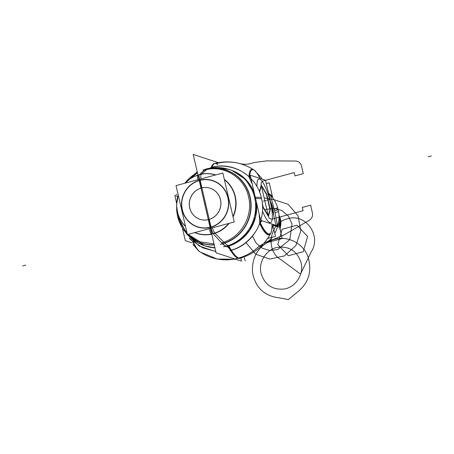 <?xml version="1.0" encoding="UTF-8"?>
<svg xmlns="http://www.w3.org/2000/svg" width="454" height="454" viewBox="0 0 454 454"><rect width="100%" height="100%" fill="white"/><g stroke="black" fill="none" stroke-linecap="round" stroke-linejoin="round"><path stroke-width="0.68" d="M278.96 215.247A16.355 15.748 108.1 0 1 279.925 228.742M279.533 227.068L279.658 219.01L279.006 216.887M280.969 233.243L280.073 228.305M278.989 215.991A16.531 15.918 108.1 0 1 279.709 227.823M199.516 251.595A33.216 7.605 -105.1 0 1 192.246 240.677M212.041 167.276A49.066 11.237 -105.1 0 1 215.037 163.355M240.541 258.11A49.066 11.237 -105.1 0 1 228.981 246.091M211.286 167.469A49.072 11.237 74.9 0 1 217.818 164.654A49.072 11.237 74.9 0 0 211.286 167.469A49.072 11.237 74.9 0 1 217.818 164.654A49.072 11.237 74.9 0 0 211.286 167.469A49.072 11.237 -105.1 0 1 214.248 163.559A49.072 11.237 74.9 0 0 211.343 167.288M192.939 241.329A33.8 7.741 74.9 0 0 200.22 252.061A33.8 7.741 -105.1 0 1 193.098 241.659M192.842 241.114L202.717 247.816L215.781 251.51L202.717 247.816L192.842 241.114L202.717 247.816L215.781 251.51L202.717 247.816L192.842 241.114L202.717 247.816L215.781 251.51M230.518 250.33A22.899 5.244 74.9 0 0 227.028 246.636A40.077 38.579 -71.9 0 0 256.499 202.444A40.077 38.579 108.1 0 1 227.028 246.636A22.899 5.244 -105.1 0 1 230.518 250.33A22.899 5.244 74.9 0 0 227.028 246.636A22.899 5.244 -105.1 0 1 230.518 250.33A49.072 11.237 74.9 0 0 239.735 258.337A49.072 11.237 -105.1 0 1 230.518 250.33A49.072 11.237 74.9 0 0 239.735 258.337A49.072 11.237 -105.1 0 1 230.518 250.33C244.292 247.192 256.311 234.06 259.722 223.113A33.8 7.741 74.9 0 0 270.8 233.067A33.8 7.741 -105.1 0 1 259.722 223.113C256.311 234.06 244.292 247.192 230.518 250.33A22.899 5.244 74.9 0 0 227.028 246.636A22.899 5.244 -105.1 0 1 230.518 250.33A22.899 5.244 74.9 0 0 227.028 246.636A22.899 5.244 -105.1 0 1 230.518 250.33A49.072 11.237 74.9 0 0 239.735 258.337A49.072 11.237 -105.1 0 1 230.518 250.33A49.072 11.237 74.9 0 0 239.735 258.337A49.072 11.237 -105.1 0 1 230.518 250.33A49.072 11.237 74.9 0 0 239.735 258.337A49.072 11.237 -105.1 0 1 230.518 250.33C244.292 247.192 256.311 234.06 259.722 223.113A33.8 7.741 74.9 0 0 271.952 224.055A33.8 7.741 -105.1 0 1 259.722 223.113C256.311 234.06 244.292 247.192 230.518 250.33A22.899 5.244 74.9 0 0 227.028 246.636A40.077 38.579 -71.9 0 0 256.499 202.444A40.077 38.579 108.1 0 1 227.028 246.636A22.899 5.244 -105.1 0 1 230.518 250.33C244.292 247.192 256.311 234.06 259.722 223.113L259.183 213.965L259.722 223.113A33.8 7.741 -105.1 0 0 271.952 224.055M193.188 154.428L218.601 162.748L193.188 154.434L216.087 252.821L241.5 261.129L240.779 258.042L241.5 261.129L216.087 252.821L193.188 154.428M211.263 167.56A22.899 5.244 -105.1 0 1 211.127 167.957A22.899 5.244 74.9 0 0 211.263 167.56C224.77 163.355 241.136 168.843 248.94 176.776C241.136 168.843 224.77 163.355 211.263 167.56A22.899 5.244 -105.1 0 1 211.127 167.957A22.899 5.244 74.9 0 0 211.263 167.56A22.899 5.244 -105.1 0 1 211.127 167.957A22.899 5.244 74.9 0 0 211.263 167.56A22.899 5.244 -105.1 0 1 211.127 167.957A22.899 5.244 74.9 0 0 211.263 167.56C224.77 163.355 241.136 168.843 248.94 176.776A33.8 7.741 -105.1 0 1 253.78 169.824A33.8 7.741 74.9 0 0 248.94 176.776L252.197 183.949L248.94 176.776A33.8 7.741 -105.1 0 1 260.023 178.422A33.8 7.741 74.9 0 0 248.94 176.776L252.197 183.949L248.94 176.776C241.136 168.843 224.77 163.355 211.263 167.56C224.77 163.355 241.136 168.843 248.94 176.776A33.8 7.741 -105.1 0 1 260.023 178.422M205.112 169.586L199.476 174.563L205.112 169.586A38.403 36.973 108.1 0 1 249.825 196.883A38.403 36.973 108.1 0 1 222.341 243.611L213.267 233.821L222.341 243.611A38.403 36.973 -71.9 0 0 249.825 196.883A38.403 36.973 -71.9 0 0 205.112 169.586L199.476 174.563A30.741 29.595 108.1 0 1 215.746 174.915A30.741 29.595 -71.9 0 0 199.476 174.563L205.112 169.586L199.476 174.563A30.741 29.595 108.1 0 1 215.746 174.915A30.741 29.595 108.1 0 0 199.476 174.563L205.112 169.586A38.403 36.973 108.1 0 1 249.825 196.883A38.403 36.973 108.1 0 1 222.341 243.611L213.267 233.821L222.341 243.611A38.403 36.973 -71.9 0 0 249.825 196.883A38.403 36.973 -71.9 0 0 205.112 169.586A38.403 36.973 108.1 0 1 249.825 196.883A38.403 36.973 108.1 0 1 222.341 243.611L213.267 233.821L222.341 243.611M199.397 174.654A6.543 1.498 74.9 0 0 199.448 179.302A6.543 1.498 -105.1 0 1 199.397 174.654A6.543 1.498 74.9 0 0 199.448 179.302A6.543 1.498 -105.1 0 1 199.397 174.654A6.543 1.498 74.9 0 0 199.448 179.302A6.543 1.498 -105.1 0 1 199.397 174.654A6.543 1.498 74.9 0 0 199.448 179.302A6.543 1.498 -105.1 0 1 199.397 174.654A6.543 1.498 74.9 0 0 199.448 179.302A6.543 1.498 -105.1 0 1 199.397 174.654M210.185 188.228A16.355 15.748 -71.9 0 0 201.457 188.018A16.355 15.748 108.1 0 1 220.502 199.647A16.355 15.748 108.1 0 1 208.795 219.549L210.605 227.323A24.42 23.512 -71.9 0 0 228.084 197.603A24.42 23.512 -71.9 0 0 199.647 180.244L201.451 187.99L199.647 180.244A24.42 23.512 -71.9 0 1 228.084 197.603A24.42 23.512 -71.9 0 1 210.605 227.323L208.795 219.549L210.605 227.323A24.42 23.512 -71.9 0 0 228.084 197.603A24.42 23.512 -71.9 0 0 199.647 180.244A24.42 23.512 -71.9 0 1 228.084 197.603A24.42 23.512 -71.9 0 1 210.605 227.323L208.795 219.549A16.355 15.748 -71.9 0 0 220.916 204.181A16.355 15.748 -71.9 0 0 210.213 188.24M210.838 228.26A6.543 1.498 74.9 0 0 213.096 233.623A6.543 1.498 -105.1 0 1 210.838 228.26A6.543 1.498 74.9 0 0 213.096 233.623A6.543 1.498 -105.1 0 1 210.838 228.26A6.543 1.498 74.9 0 0 213.096 233.623A6.543 1.498 -105.1 0 1 210.838 228.26A6.543 1.498 74.9 0 0 213.096 233.623A6.543 1.498 -105.1 0 1 210.838 228.26A6.543 1.498 74.9 0 0 213.096 233.623A6.543 1.498 -105.1 0 1 210.838 228.26M222.522 243.809A49.072 11.237 74.9 0 0 225.978 246.295L226.972 246.618L225.978 246.295A49.072 11.237 -105.1 0 1 222.522 243.809A49.072 11.237 74.9 0 0 225.978 246.295A40.077 38.579 -71.9 0 0 255.676 208.636A40.077 38.579 -71.9 0 0 229.457 169.58A40.077 38.579 108.1 0 1 255.676 208.636A40.077 38.579 108.1 0 1 225.978 246.295A49.072 11.237 -105.1 0 1 222.522 243.809A49.072 11.237 74.9 0 0 225.978 246.295L226.972 246.618L225.978 246.295A49.072 11.237 -105.1 0 1 222.522 243.809A49.072 11.237 74.9 0 0 225.978 246.295A49.072 11.237 -105.1 0 1 222.522 243.809A49.072 11.237 74.9 0 0 225.978 246.295A40.077 38.579 -71.9 0 0 254.921 198.727A40.077 38.579 -71.9 0 0 210.35 168.491A40.077 38.579 108.1 0 1 254.921 198.727A40.077 38.579 108.1 0 1 225.978 246.295A49.072 11.237 -105.1 0 1 222.522 243.809L213.085 233.628M177.798 196.446L174.818 195.47L176.691 203.523M182.451 228.271L185.328 240.637L191.906 242.788M192.411 241.034L189.38 237.919A16.355 9.545 -24.8 0 0 192.337 240.87A16.355 9.545 -24.8 0 1 189.38 237.919A16.355 9.545 -24.8 0 0 192.337 240.87A16.355 9.545 -24.8 0 1 189.375 237.913A16.355 9.545 -24.8 0 0 192.337 240.87M186.486 233.787L199.198 246.028L215.809 251.641M205.236 245.989L214.929 247.861M231.234 250.279C229.832 248.054 228.606 246.777 227.556 246.454M206.178 246.289A40.077 38.579 -71.9 0 0 214.935 247.878A40.077 38.579 108.1 0 1 206.212 246.301M229.429 245.943L228.271 245.563M204.493 245.745L186.838 234.19L177.395 215.315L186.849 234.207L204.527 245.756A40.077 38.579 108.1 0 0 214.867 247.578A40.077 38.579 108.1 0 1 188.467 235.331A40.077 38.579 -71.9 0 0 214.867 247.578A40.077 38.579 108.1 0 1 204.47 245.739L205.628 246.113M228.39 245.603A49.072 10.771 -108.7 0 1 224.781 243.123L214.878 233.084A30.588 29.448 108.1 0 1 194.891 232.55M214.873 247.6A40.077 38.579 108.1 0 1 205.276 245.994M210.395 168.485A49.072 11.656 78.6 0 0 208.778 168.36A49.072 11.656 78.6 0 0 207.523 168.945M197.462 172.787L184.874 183.223A38.403 36.973 108.1 0 1 197.422 172.611A38.403 36.973 -71.9 0 0 184.857 183.229A38.556 37.12 108.1 0 1 197.411 172.571M176.623 206.661A38.403 36.973 -71.9 0 0 187.292 234.06A38.403 36.973 108.1 0 1 176.623 206.661M187.712 234.485A38.403 36.973 -71.9 0 0 214.231 244.842A38.403 36.973 108.1 0 1 187.712 234.485A38.403 36.973 -71.9 0 0 214.231 244.842A38.403 36.973 108.1 0 1 187.712 234.485A38.403 36.973 108.1 0 0 214.231 244.842M206.258 168.956A49.072 11.237 74.9 0 0 205.231 169.484A49.072 11.237 -105.1 0 1 206.258 168.956C214.05 166.913 221.785 167.117 229.457 169.58M214.277 245.047A38.556 37.12 108.1 0 1 187.616 234.508M187.326 234.213A38.556 37.12 108.1 0 1 176.623 206.712L176.674 204.192A30.588 29.448 108.1 0 1 178.212 195.061M207.518 168.95L201.184 174.234A30.588 29.448 108.1 0 0 185.3 183.11A30.741 29.595 108.1 0 1 197.978 175.011A30.741 29.595 -71.9 0 0 185.283 183.11L188.523 180.124M185.493 226.347A30.588 29.448 108.1 0 1 176.674 204.192M205.214 169.495L204.612 170.029L205.214 169.495M176.629 206.451L179.205 221.081L187.133 233.396M188.132 234.372L200.101 241.806L214.016 243.934M221.535 242.748L222.5 243.787L221.535 242.748C240.603 238.146 253.548 216.138 248.537 196.843C244.502 177.281 223.447 164.427 204.612 170.029M214.89 233.078A6.543 1.436 -108.7 0 1 212.341 227.857M201.213 174.228A6.543 1.555 78.6 0 0 200.952 178.893M211.973 226.682A24.204 23.302 108.1 0 1 182.377 209.907A24.204 23.302 108.1 0 1 201.139 180.119M199.227 180.363A24.42 23.512 -71.9 0 0 182.167 209.964A24.42 23.512 -71.9 0 0 210.179 227.431A24.42 23.512 -71.9 0 1 182.167 209.964A24.42 23.512 -71.9 0 1 199.227 180.363A24.42 23.512 -71.9 0 0 182.167 209.964A24.42 23.512 -71.9 0 0 210.179 227.431A24.42 23.512 -71.9 0 1 182.167 209.964A24.42 23.512 -71.9 0 1 199.227 180.363A24.42 23.512 -71.9 0 0 182.167 209.964A24.42 23.512 -71.9 0 0 210.179 227.431M211.751 234.185A30.741 29.595 108.1 0 1 194.67 232.613A30.741 29.595 -71.9 0 0 211.751 234.185M178.218 195.072L176.674 204.221L178.218 195.072A30.741 29.595 -71.9 0 0 185.527 226.501A30.741 29.595 108.1 0 1 176.674 204.243M176.016 185.607L199.891 179.182L211.28 228.141L187.406 234.565L176.016 185.607M201.031 188.138A16.355 15.748 108.1 0 0 189.749 207.921A16.355 15.748 108.1 0 0 208.369 219.657A16.355 15.748 108.1 0 1 189.749 207.921A16.355 15.748 108.1 0 1 201.031 188.138A16.355 15.748 -71.9 0 0 189.749 207.921A16.355 15.748 -71.9 0 0 208.369 219.657A16.355 15.748 108.1 0 1 189.749 207.921A16.355 15.748 108.1 0 1 201.031 188.138A16.355 15.748 -71.9 0 0 189.335 203.432A16.355 15.748 -71.9 0 0 199.698 219.214M202.376 187.774A16.355 15.748 -71.9 0 0 189.312 202.859A16.355 15.748 -71.9 0 0 199.981 219.31A16.355 15.748 -71.9 0 0 209.697 219.242M200.038 219.327A16.355 15.748 -71.9 0 0 208.312 219.668M211.922 167.305L211.723 167.878M259.677 221.353A33.216 7.605 74.9 0 0 271.174 232.306A33.216 7.605 74.9 0 0 271.452 231.654M255.052 170.727A33.216 7.605 74.9 0 0 254.484 170.295A33.216 7.605 74.9 0 0 249.621 178.127M257.696 249.229A16.355 1.107 164 0 0 258.428 248.826L258.383 248.673M268.507 216.144L270.334 209.39M268.342 215.678L269.982 209.606L268.342 215.678L269.982 209.606L266.424 194.318L269.982 209.606L266.424 194.318L261.317 185.851L266.424 194.318L261.317 185.851L266.424 194.318L269.982 209.606L268.342 215.678L269.982 209.606L266.424 194.318L261.317 185.851M270.368 209.827L266.668 193.926M263.127 207.035L268.649 216.189M268.229 216.098L263.082 207.574M276.015 225.383L265.505 180.215L250.16 175.193L260.67 220.36L276.015 225.383M256.873 186.509L257.004 184.029A22.53 5.159 -105.1 0 1 265.21 186.827A22.53 5.159 -105.1 0 1 272.343 217.477A22.53 5.159 -105.1 0 1 264.188 214.918A22.53 5.159 74.9 0 0 272.343 217.477A22.53 5.159 74.9 0 0 265.21 186.827A22.53 5.159 74.9 0 0 257.004 184.029L256.873 186.509L257.004 184.029A22.53 5.159 -105.1 0 1 265.21 186.827A22.53 5.159 -105.1 0 1 272.343 217.477A22.53 5.159 -105.1 0 1 264.188 214.918A22.53 5.159 74.9 0 0 272.343 217.477A22.53 5.159 74.9 0 0 265.21 186.827A22.53 5.159 74.9 0 0 257.004 184.029A22.53 5.159 -105.1 0 1 265.21 186.827A22.53 5.159 -105.1 0 1 272.343 217.477A22.53 5.159 -105.1 0 1 264.188 214.918L262.429 211.184M261.112 185.516L259.45 191.65M262.469 205.367L262.872 207.103M266.844 194.408L261.322 185.255M261.464 185.3L259.637 192.048M259.603 191.611L259.977 193.222M262.27 203.069L263.303 207.518M260.318 222.766L262.009 220.797M260.244 222.602A16.355 9.545 -24.8 0 0 261.844 220.746A16.355 9.545 -24.8 0 1 260.244 222.602A16.355 9.545 -24.8 0 0 261.844 220.746A16.355 9.545 -24.8 0 1 260.244 222.602A16.355 9.545 -24.8 0 0 261.844 220.746M259.62 223.402A33.976 7.78 74.9 0 0 270.658 233.35L270.873 232.925M250.722 177.616A16.355 12.86 -177.7 0 0 249.649 177.083A16.355 12.86 -177.7 0 1 250.722 177.616A16.355 12.86 -177.7 0 0 249.649 177.083A16.355 12.86 -177.7 0 1 250.722 177.616A16.355 12.86 -177.7 0 0 249.649 177.083M249.655 176.941L250.687 177.457M255.789 198.46L261.555 198.721C257.236 175.846 232.516 160.733 210.65 167.645M254.507 193.875L245.705 179.478L231.756 170.363L230.172 169.813M254.405 193.444A40.077 38.579 -71.9 0 0 231.131 170.137A40.077 38.579 108.1 0 1 254.405 193.444A40.077 38.579 -71.9 0 0 229.996 169.762A40.077 38.579 108.1 0 1 254.405 193.444A40.077 38.579 -71.9 0 0 229.996 169.762M228.203 169.194A40.077 38.579 108.1 0 1 229.401 169.563A40.077 38.579 108.1 0 1 255.545 209.873A40.077 38.579 108.1 0 1 223.538 246.834M197.944 174.864L197.575 175.204A30.588 29.448 108.1 0 1 215.474 174.989M202.966 170.171A38.556 37.12 108.1 0 1 250.114 196.894A38.556 37.12 108.1 0 1 220.23 244.348M211.882 234.758L211.269 234.054A30.588 29.448 108.1 0 0 228.663 223.459M224.401 179.693A30.588 29.448 108.1 0 1 232.97 216.507M197.603 175.199A6.543 1.436 71.3 0 0 197.944 179.705M211.28 234.048A6.543 1.555 -101.4 0 1 209.339 228.663M198.279 180.891A24.204 23.302 108.1 0 1 227.88 197.66A24.204 23.302 108.1 0 1 209.118 227.448M224.327 179.375A30.741 29.595 108.1 0 1 233.078 216.984A30.741 29.595 -71.9 0 0 224.327 179.375A30.741 29.595 108.1 0 1 233.078 216.984A30.741 29.595 108.1 0 0 224.327 179.375M229.145 223.334A30.741 29.595 108.1 0 1 213.267 233.821A30.741 29.595 -71.9 0 0 229.145 223.334A30.741 29.595 108.1 0 1 213.267 233.821A30.741 29.595 108.1 0 0 229.145 223.334M234.236 221.961L210.361 228.385L198.971 179.426L222.846 173.002L234.236 221.961M207.767 219.759A16.355 15.748 -71.9 0 0 220.826 204.675A16.355 15.748 -71.9 0 0 210.157 188.223A16.355 15.748 -71.9 0 0 200.441 188.291M229.962 250.619C252.271 245.642 267.463 219.787 261.254 197.422L255.506 197.246M226.376 246.772L239.496 240.688L249.694 230.167L255.591 216.637L256.385 201.939M267.633 238.458L275.476 236.347L273.007 225.746M271.662 206.065L272.218 205.923A32.206 31.008 -71.9 0 1 273.58 214.929A32.206 31.008 -71.9 0 0 272.218 205.923L271.662 206.065L272.218 205.923A32.206 31.008 -71.9 0 1 273.58 214.929M268.745 194.153L271.066 194.914M273.07 225.298L278.557 227.096M277.536 225.593L274.676 210.962L278.16 209.635L274.676 210.962L277.536 225.593L274.676 210.962L277.536 225.593L274.676 210.962L270.436 195.277L268.893 194.772L270.436 195.277L268.893 194.772L270.436 195.277L274.676 210.962L270.436 195.277L274.676 210.962L270.436 195.277L268.893 194.772M273.132 224.747L277.638 226.223M260.46 246.84A32.206 31.008 -71.9 0 0 272.213 237.226A32.206 31.008 -71.9 0 1 260.46 246.84A32.206 31.008 -71.9 0 0 272.213 237.226M274.772 233.316A32.206 31.008 -71.9 0 0 277.644 207.699A32.206 31.008 -71.9 0 1 274.772 233.316A32.206 31.008 -71.9 0 0 277.644 207.699L274.273 209.271M275.941 225.071L278.864 226.03M268.552 193.313A32.206 31.008 -71.9 0 1 278.552 211.598L275.062 212.642L278.552 211.598A32.206 31.008 -71.9 0 0 268.552 193.313A32.206 31.008 -71.9 0 1 278.552 211.598L275.062 212.642M268.887 194.743L271.804 195.702M272.417 209.913L273.126 209.822A32.206 31.008 -71.9 0 0 270.737 201.939A32.206 31.008 -71.9 0 1 273.126 209.822A32.206 31.008 -71.9 0 0 270.737 201.939M267.026 242.635L282.206 238.549L278.523 222.715M266.294 183.598L269.233 182.809L272.752 197.91M279 216.354A16.355 15.748 108.1 0 1 279.653 227.585A16.355 15.748 -71.9 0 0 279 216.354A16.355 15.748 108.1 0 1 279.653 227.585M279.193 297.841C264.029 296.019 255.103 287.365 252.418 271.884C251.925 256.255 258.791 245.563 273.013 239.803C286.888 234.951 303.136 242.879 308.022 256.919C312.437 271.935 308.351 284.091 295.775 293.38L288.404 299.572L279.193 297.841C264.029 296.019 255.103 287.365 252.418 271.884C251.925 256.255 258.791 245.563 273.013 239.803C286.888 234.951 303.136 242.879 308.022 256.919C312.437 271.935 308.351 284.091 295.775 293.38L288.404 299.572L279.193 297.841M261.101 273.524C264.739 284.845 272.372 290.021 283.994 289.045C295.611 287.427 304.123 274.324 301.081 262.764C297.444 251.442 289.811 246.267 278.188 247.243C266.572 248.86 258.059 261.964 261.101 273.524C264.739 284.845 272.372 290.021 283.994 289.045C295.611 287.427 304.123 274.324 301.081 262.764C297.444 251.442 289.811 246.267 278.188 247.243C266.572 248.86 258.059 261.964 261.101 273.524M273.966 199.669L288.148 204.328L297.989 215.758L300.82 230.865L295.883 245.569L284.51 255.886L269.789 259.047L255.67 254.195L245.983 242.629L255.67 254.195L269.789 259.047L284.51 255.886L295.883 245.569L300.82 230.865L297.989 215.758L288.148 204.328L273.966 199.669L264.756 197.938L273.966 199.669M292.058 223.987L288.313 216.013L281.673 210.418L273.331 208.193L264.761 209.737L273.331 208.193L281.673 210.418L288.313 216.013L292.058 223.987L289.766 239.723L277.553 249.655L269.738 250.472L262.264 248.213L256.221 243.219L252.475 236.205L256.221 243.219L262.264 248.213L269.738 250.472L277.553 249.655L289.766 239.723L292.058 223.987M205.06 245.926A40.077 38.579 -71.9 0 0 214.935 247.878A40.077 38.579 108.1 0 1 205.06 245.926A40.077 38.579 -71.9 0 0 214.935 247.878M187.292 234.06A38.403 36.973 108.1 0 1 176.668 205.384A38.403 36.973 -71.9 0 0 187.292 234.06A38.403 36.973 108.1 0 1 176.668 205.384M184.857 183.229A38.403 36.973 108.1 0 1 197.422 172.611A38.403 36.973 -71.9 0 0 184.857 183.229A38.403 36.973 108.1 0 1 197.422 172.611M201.338 252.645A49.072 47.239 -71.9 0 0 234.866 258.967M239.701 163.553C243.372 164.501 247.061 164.484 250.761 163.508L254.592 162.475L266.907 160.875L295.497 161.022C298.584 161.232 300.576 162.855 301.473 165.886L303.283 173.661L294.981 175.897L294.209 172.582L263.462 180.862C261.635 181.549 260.857 182.877 261.118 184.84L268.53 216.689C269.154 218.556 270.425 219.327 272.338 219.01L303.09 210.735L302.319 207.427L310.621 205.191L312.431 212.966C312.965 216.093 311.915 218.533 309.288 220.281L284.13 234.9L272.57 239.723L268.74 240.756L258.962 246.318C251.028 253.837 241.755 258.247 231.148 259.546C241.755 258.247 251.028 253.837 258.962 246.318C251.028 253.837 241.755 258.247 231.148 259.546C241.755 258.247 251.028 253.837 258.962 246.318L268.74 240.756L258.962 246.318L268.74 240.756L272.57 239.723L268.74 240.756L272.57 239.723L284.13 234.9L272.57 239.723L284.13 234.9L309.288 220.281C311.915 218.533 312.965 216.093 312.431 212.966C312.965 216.093 311.915 218.533 309.288 220.281C311.915 218.533 312.965 216.093 312.431 212.966L310.621 205.191L312.431 212.966L310.621 205.191L302.319 207.427L310.621 205.191L302.319 207.427L303.09 210.735L302.319 207.427L303.09 210.735L272.338 219.01C270.425 219.327 269.154 218.556 268.53 216.689C269.154 218.556 270.425 219.327 272.338 219.01C270.425 219.327 269.154 218.556 268.53 216.689L261.118 184.84C260.857 182.877 261.635 181.549 263.462 180.862C261.635 181.549 260.857 182.877 261.118 184.84C260.857 182.877 261.635 181.549 263.462 180.862L294.209 172.582L263.462 180.862L294.209 172.582L294.981 175.897L294.209 172.582L294.981 175.897L303.283 173.661L294.981 175.897L303.283 173.661L301.473 165.886C300.576 162.855 298.584 161.232 295.497 161.022C298.584 161.232 300.576 162.855 301.473 165.886C300.576 162.855 298.584 161.232 295.497 161.022L266.907 160.875L295.497 161.022L266.907 160.875L254.592 162.475L266.907 160.875L254.592 162.475L250.761 163.508C247.061 164.484 243.372 164.501 239.701 163.553C243.372 164.501 247.061 164.484 250.761 163.508C247.061 164.484 243.372 164.501 239.701 163.553M428.224 156.783L431.3 155.955L428.224 156.783M311.308 251.698L300.508 274.074L281.179 259.807C264.881 250.931 269.33 222.642 287.637 218.777C305.485 212.915 321.801 235.615 311.308 251.698L300.508 274.074L281.179 259.807C264.881 250.931 269.33 222.642 287.637 218.777C305.485 212.915 321.801 235.615 311.308 251.698L300.508 274.074L281.179 259.807C264.881 250.931 269.33 222.642 287.637 218.777C305.485 212.915 321.801 235.615 311.308 251.698L300.508 274.074L281.179 259.807C264.881 250.931 269.33 222.642 287.637 218.777C305.485 212.915 321.801 235.615 311.308 251.698M282.155 229.253L277.78 244.502L288.318 255.738L303.232 251.726L307.608 236.477L297.069 225.241L282.155 229.253L277.78 244.502L288.318 255.738L303.232 251.726L307.608 236.477L297.069 225.241L282.155 229.253L277.78 244.502L288.318 255.738L303.232 251.726L307.608 236.477L297.069 225.241L282.155 229.253L277.78 244.502L288.318 255.738L303.232 251.726L307.608 236.477L297.069 225.241L282.155 229.253M256.499 202.444A40.077 38.579 -71.9 0 1 227.028 246.636L225.922 246.272M214.867 247.578A40.077 38.579 108.1 0 1 188.467 235.331M176.867 194.533L176.027 194.261L176.867 194.533M213.329 233.56A6.543 1.493 -105.5 0 1 211.031 228.209M210.605 227.323L208.795 219.549L210.605 227.323A24.42 23.512 -71.9 0 0 228.084 197.603A24.42 23.512 -71.9 0 0 199.647 180.244M204.55 203.596L205.39 203.869L204.55 203.596M201.457 188.018A16.355 15.748 108.1 0 1 220.502 199.647A16.355 15.748 108.1 0 1 208.795 219.549A16.355 15.748 -71.9 0 0 220.502 199.647A16.355 15.748 -71.9 0 0 201.457 188.018A16.355 15.748 108.1 0 1 220.502 199.647A16.355 15.748 108.1 0 1 208.795 219.549M253.502 169.79A49.072 47.239 -71.9 0 0 215.996 163.65M245.222 260.948L244.326 257.81M25.776 265.108L22.7 265.93L25.776 265.108M270.295 199.289L267.224 200.118L270.295 199.289M248.94 176.776L252.197 183.949M226.296 246.244A49.072 11.191 -105.5 0 1 222.766 243.741M210.35 168.491A40.077 38.579 108.1 0 1 254.921 198.727A40.077 38.579 108.1 0 1 225.978 246.295M205.225 169.49L199.363 174.665M259.183 213.965L259.722 223.113M272.031 207.989L272.735 207.858L272.031 207.989M278.16 209.635L274.676 210.962L278.16 209.635M263.286 201.179L266.362 200.35L263.286 201.179M194.176 174.472L197.257 171.913L194.176 174.472M235.694 259.24L217.267 259.041L200.22 252.061M192.859 244.343L198.943 251.164M205.588 246.102L204.828 245.852M197.394 172.509L189.585 178.087L197.394 172.509M271.174 232.306C264.313 245.807 253.576 254.552 238.963 258.536M254.484 170.295C241.772 162.061 228.101 159.893 213.459 163.781M249.359 254.626C258.791 249.706 265.936 242.521 270.8 233.067L270.834 233.004M253.837 169.864L253.78 169.824C241.494 162.129 228.317 160.041 214.248 163.559M271.066 232.522L273.16 224.452L271.066 232.527M272.247 209.198L269.404 196.974L272.247 209.198M262.094 179.097L261.163 177.582L254.28 170.159L261.158 177.571L262.094 179.097M253.917 169.915L253.514 169.654M230.564 169.944L229.401 169.563M230.524 169.932L229.764 169.683M203.795 169.7L216.603 167.56L229.429 169.575"/></g></svg>
